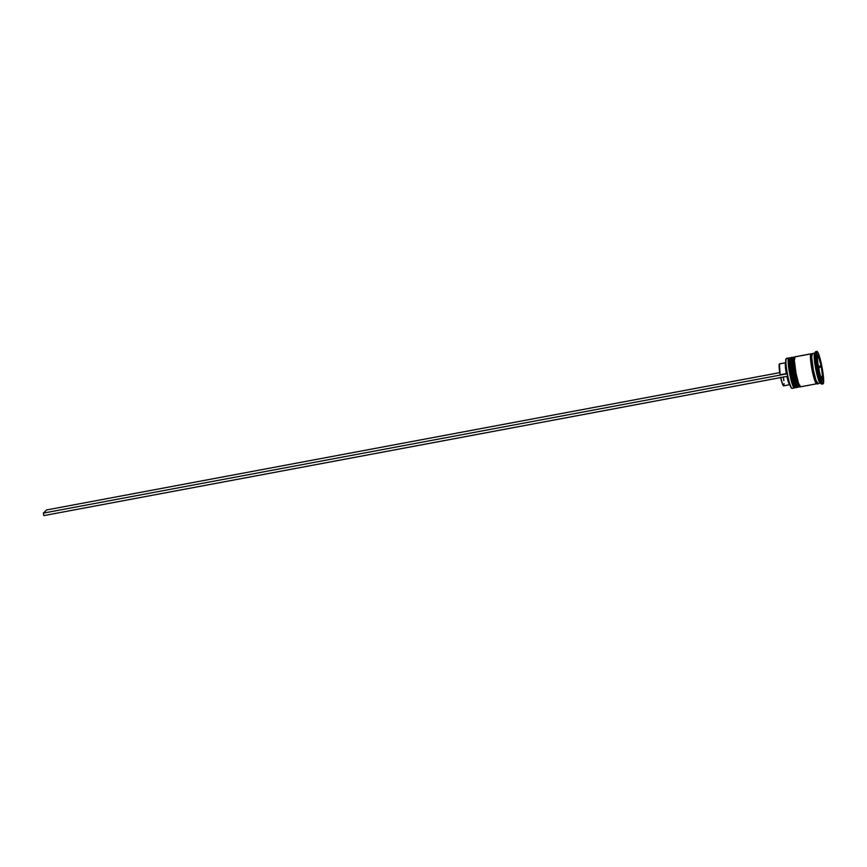 <?xml version="1.0" encoding="UTF-8"?>
<svg xmlns="http://www.w3.org/2000/svg" width="867" height="867" viewBox="0 0 867 867"><rect width="100%" height="100%" fill="white"/><g stroke="black" fill="none" stroke-linecap="round" stroke-linejoin="round"><path stroke-width="1.3" d="M789.176 359.241L789.425 358.678A14.49 1.821 79.4 0 0 790.227 371.965A14.49 1.821 79.4 0 0 794.367 386.725M795.7 387.701A15.259 1.907 -100.6 0 1 791.159 373.363A15.259 1.907 -100.6 0 1 790.021 357.789A0.759 0.759 -133.9 0 0 789.642 357.995A0.759 0.759 46.1 0 1 790.021 357.789A15.259 1.907 79.4 0 0 791.213 373.677A15.259 1.907 79.4 0 0 795.787 387.701C794.551 386.899 795.126 389.11 793.023 383.702L789.154 364.118L790.173 357.713A15.259 1.907 79.4 0 0 790.021 357.789L790.271 357.746A15.259 1.907 79.4 0 0 791.408 373.319A15.259 1.907 79.4 0 0 795.949 387.657M796.177 387.582L796.177 387.582A15.259 1.907 -100.6 0 1 796.036 387.657A15.259 1.907 -100.6 0 1 791.463 373.634A15.259 1.907 -100.6 0 1 790.271 357.746L790.021 357.789M789.046 360.336L789.718 368.811M790.151 371.553L791.246 377.08M791.864 379.659L794.226 386.509M794.898 387.094A14.49 1.821 79.4 0 1 790.563 373.764A14.49 1.821 79.4 0 1 789.425 358.678A0.759 0.759 46.1 0 1 789.642 357.995M792.893 358.548L793.142 357.984A14.49 1.821 79.4 0 0 793.944 371.271A14.49 1.821 79.4 0 0 798.084 386.032M799.428 387.007A15.259 1.907 -100.6 0 1 794.876 372.669A15.259 1.907 -100.6 0 1 793.738 357.096A0.759 0.759 -133.9 0 0 793.359 357.302A0.759 0.759 46.1 0 1 793.738 357.096A15.259 1.907 79.4 0 0 794.931 372.983A15.259 1.907 79.4 0 0 799.504 387.007C798.269 386.194 798.843 388.405 796.74 383.008L792.871 363.414L793.89 357.02A15.259 1.907 79.4 0 0 793.738 357.096L793.988 357.052A15.259 1.907 79.4 0 0 795.126 372.615A15.259 1.907 79.4 0 0 799.667 386.964L799.894 386.877A15.259 1.907 -100.6 0 1 799.753 386.964A15.259 1.907 -100.6 0 1 795.18 372.929A15.259 1.907 -100.6 0 1 793.988 357.052L793.738 357.096M792.763 359.632L793.435 368.117M793.879 370.859L794.974 376.386M795.581 378.955L797.943 385.815M798.615 386.4A14.49 1.821 79.4 0 1 794.28 373.07A14.49 1.821 79.4 0 1 793.142 357.984A0.759 0.759 46.1 0 1 793.359 357.302M817.017 382.932A14.49 1.821 -100.6 0 1 812.693 369.309A14.49 1.821 -100.6 0 1 811.62 354.527A0.639 0.629 46.1 0 1 810.873 354.018A0.639 0.629 -133.9 0 0 811.62 354.527A14.49 1.821 79.4 0 0 812.693 369.309A14.49 1.821 79.4 0 0 817.017 382.932A15.259 1.907 -100.6 0 1 816.757 383.723A15.259 1.907 -100.6 0 1 816.616 383.799A15.259 1.907 -100.6 0 1 812.043 369.775A15.259 1.907 -100.6 0 1 810.851 353.899L794.736 356.911A15.259 1.907 79.4 0 0 795.928 372.788A15.259 1.907 79.4 0 0 800.501 386.823L816.616 383.799M791.571 388.156L789.458 383.474L787.117 373.785L785.784 363.707L786.109 358.786A14.999 1.875 79.4 0 0 786.033 358.873A14.999 1.875 79.4 0 0 787.16 373.753A14.999 1.875 79.4 0 0 787.648 376.245A14.999 1.875 79.4 0 0 791.517 388.123L791.809 388.318A15.259 1.907 -100.6 0 1 787.377 373.753A15.259 1.907 -100.6 0 1 786.239 358.58A15.259 1.907 -100.6 0 1 786.304 358.494A15.259 1.907 79.4 0 0 787.496 374.371A15.259 1.907 79.4 0 0 792.07 388.394L794.302 387.983A15.259 1.907 -100.6 0 1 789.729 373.959A15.259 1.907 -100.6 0 1 788.537 358.071A15.259 1.907 79.4 0 0 789.848 374.566A15.259 1.907 79.4 0 0 794.443 387.907L794.801 387.376L794.443 387.907A15.259 1.907 -100.6 0 1 794.302 387.983M789.815 358.678L788.937 358.071A15.259 1.907 79.4 0 0 788.537 358.071L789.284 358.58L786.304 358.494L788.537 358.071A15.259 1.907 -100.6 0 1 788.677 357.995L786.445 358.407A15.259 1.907 79.4 0 0 786.304 358.494A15.259 1.907 -100.6 0 1 786.618 358.429M798.16 387.202L798.518 386.682L798.16 387.202A15.259 1.907 -100.6 0 1 798.019 387.289A15.259 1.907 -100.6 0 1 793.446 373.254A15.259 1.907 -100.6 0 1 792.254 357.377A15.259 1.907 79.4 0 0 793.565 373.872A15.259 1.907 79.4 0 0 798.16 387.202A15.259 1.907 79.4 0 0 798.236 387.115A15.259 1.907 79.4 0 0 798.301 387.007A15.259 1.907 -100.6 0 1 798.16 387.202M793.533 357.984L792.655 357.377A15.259 1.907 79.4 0 0 792.254 357.377A15.259 1.907 -100.6 0 1 792.405 357.302L791.159 357.529A15.259 1.907 79.4 0 0 791.018 357.605L793.002 357.887L791.018 357.605A15.259 1.907 79.4 0 0 792.21 373.493A15.259 1.907 79.4 0 0 796.773 387.516L798.019 387.289M821.959 384.038A16.527 2.07 -100.6 0 1 821.526 384.038A16.527 2.07 -100.6 0 1 816.725 368.258A16.527 2.07 -100.6 0 1 815.489 351.818A16.527 2.07 -100.6 0 1 815.565 351.72A16.527 2.07 79.4 0 0 816.855 368.93A16.527 2.07 79.4 0 0 821.808 384.124L823.043 383.886A16.527 2.07 -100.6 0 1 818.09 368.692A16.527 2.07 -100.6 0 1 816.801 351.493L815.565 351.72L816.801 351.493L816.476 357.432L818.22 369.353L821.006 380.277L823.206 383.799A16.527 2.07 -100.6 0 1 823.043 383.886M820.475 383.03A15.259 1.907 -100.6 0 1 820.334 383.106A15.259 1.907 -100.6 0 1 815.76 369.082A15.259 1.907 -100.6 0 1 814.568 353.194A15.259 1.907 79.4 0 0 814.503 353.281A15.259 1.907 79.4 0 0 815.641 368.464A15.259 1.907 79.4 0 0 820.074 383.03L821.526 384.038M814.709 353.118L812.238 353.584A15.259 1.907 79.4 0 0 812.086 353.66L814.557 353.194L812.086 353.66A15.259 1.907 79.4 0 0 813.279 369.537A15.259 1.907 79.4 0 0 817.852 383.572L820.334 383.106M816.909 383.03A0.639 0.629 -133.9 0 0 816.736 383.593A0.639 0.629 46.1 0 1 817.895 383.16A0.639 0.629 46.1 0 1 817.538 384.092M821.092 377.318L822.534 377.047A11.444 1.431 -100.6 0 1 822.219 378.836A11.444 1.431 -100.6 0 1 822.111 378.89A11.444 1.431 -100.6 0 1 821.407 378.131L822.219 378.836L822.534 377.047L821.407 378.131L822.534 377.047L821.092 377.318M779.661 363.88L785.6 362.753A11.184 1.398 79.4 0 0 785.556 362.807A11.184 1.398 79.4 0 0 786.326 373.59L787.431 373.493L786.326 373.59A11.184 1.398 -100.6 0 1 785.61 362.742L779.411 363.912A11.184 1.398 79.4 0 0 780.127 374.75L786.326 373.59L780.127 374.75L779.411 363.912A11.184 1.398 79.4 0 1 779.509 363.847L785.708 362.688M818.318 368.356L818.665 368.302A11.444 1.431 -100.6 0 1 817.473 358.873L818.318 368.356M817.05 358.32L817.473 358.244A11.444 1.431 -100.6 0 1 817.895 356.402A11.444 1.431 -100.6 0 1 818.6 357.161L817.787 356.456L817.473 358.244L818.6 357.161L817.05 358.32M817.982 357.746L818.806 357.594A11.444 1.431 -100.6 0 1 821.125 365.928L818.643 366.394L818.242 364.931L818.643 366.394L821.125 365.928L818.806 357.594L821.125 365.928L818.806 357.594L817.982 357.746M818.86 367.456L821.342 367.001A11.444 1.431 -100.6 0 1 822.534 376.419L820.93 376.712L822.534 376.419L821.342 367.001L822.534 376.419L821.342 367.001L818.86 367.456L819.282 370.827L818.86 367.456M817.017 383.127L816.378 383.745L815.348 382.087L812.769 373.265L814.72 380.375L816.736 383.593A15.129 1.897 -100.6 0 1 812.173 370.372A15.129 1.897 -100.6 0 1 810.873 354.018L810.461 357.377L811.631 367.456L810.45 355.633L810.851 353.899L811.718 354.451A15.259 1.907 -100.6 0 0 810.992 353.812L794.876 356.836A15.259 1.907 79.4 0 0 794.736 356.911L810.851 353.899A15.259 1.907 -100.6 0 1 810.992 353.812M823.206 383.799L823.52 377.86L821.786 365.939L819.001 355.015L816.801 351.493A16.527 2.07 -100.6 0 1 816.963 351.406A16.527 2.07 -100.6 0 1 821.905 366.6A16.527 2.07 -100.6 0 1 823.206 383.799M818.415 369.169L816.747 355.979L818.329 354.462L821.58 366.123L823.249 379.312L821.667 380.841L818.415 369.169L816.747 355.979L818.329 354.462L821.58 366.123L819.033 366.318L821.58 366.123L823.249 379.312L821.352 379.67L823.249 379.312L821.667 380.841L818.415 369.169M816.963 351.406L815.717 351.634A16.527 2.07 79.4 0 0 815.565 351.72A16.527 2.07 -100.6 0 1 815.901 351.655M812.466 353.638L811.675 357.052L813.398 370.155L815.966 380.234L817.993 383.485M812.769 373.265L811.62 367.445L812.78 373.233M816.736 383.593L817.007 382.965M811.718 354.549L810.873 354.018M795.115 356.89L794.324 360.304L796.047 373.406L798.615 383.485L800.642 386.736M791.398 357.583L790.606 360.997L791.777 371.163L794.898 384.189L796.925 387.441M819.207 367.391L819.098 366.589L819.207 367.391M820.821 377.763L821.201 377.698A11.444 1.431 -100.6 0 1 818.882 369.364L820.821 377.763M780.69 377.568A11.184 1.398 79.4 0 0 783.638 385.837L789.826 384.677A11.184 1.398 -100.6 0 1 786.889 376.408A11.184 1.398 79.4 0 0 789.642 384.623L789.88 384.785M780.625 377.243L782.793 384.796L783.735 385.782L784.05 383.593M783.855 380.635L783.356 376.928M787.16 373.753A14.999 1.875 79.4 0 0 787.648 376.245L43.838 515.594L43.35 513.112L46.634 509.948L779.769 372.626L46.634 509.948L43.35 513.112L787.117 373.785L43.35 513.112L43.838 515.594L787.615 376.278L787.16 373.753M795.787 387.701L796.556 387.376M799.504 387.007L800.274 386.682M815.489 351.818L814.503 353.281M816.833 356.597L817.884 356.402M821.179 379.063L822.111 378.89M798.236 387.115L798.821 386.238M794.519 387.82L795.104 386.931"/></g></svg>
